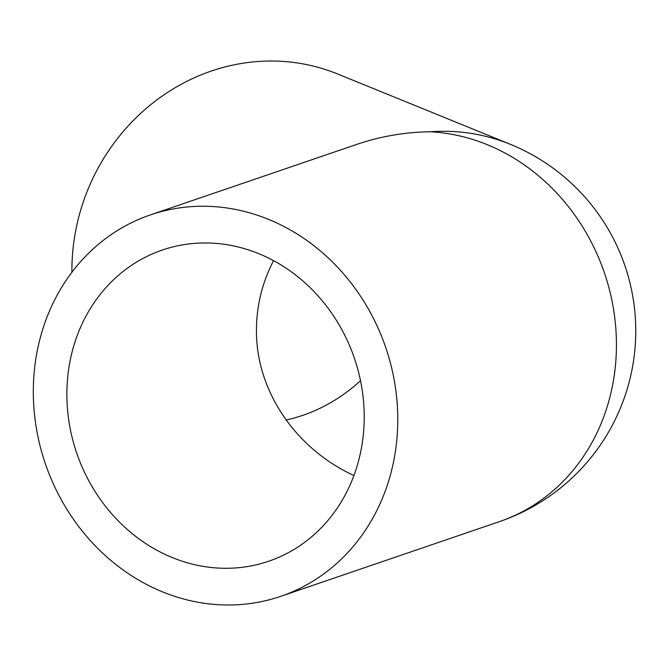 <?xml version="1.0" encoding="UTF-8"?>
<svg xmlns="http://www.w3.org/2000/svg" width="667" height="667" viewBox="0 0 667 667"><rect width="100%" height="100%" fill="white"/><g stroke="black" fill="none" stroke-linecap="round" stroke-linejoin="round"><path stroke-width="1" d="M280.69 596.348A201.542 179.84 -108.9 0 0 385.726 347.49A201.542 179.84 -108.9 0 0 150.383 214.899A201.542 179.84 -108.9 0 0 33.35 395.906A201.542 179.84 -108.9 0 0 280.69 596.348L499.358 521.652A201.542 201.542 0 0 0 510.222 144.264L337.66 73.995A201.542 187.719 112.2 0 0 71.903 272.269M499.358 521.652A201.542 179.84 -108.9 0 0 613.04 306.353A201.542 179.84 -108.9 0 0 430.382 131.774C405.111 132.108 380.649 136.293 357.003 144.322L150.383 214.899M286.043 420.027A164.432 153.152 112.2 0 0 360.505 380.674M273.537 260.63C261.781 283.508 256.086 307.612 256.462 332.941C257.137 392.004 296.065 448.949 353.919 475.521M66.9 397.699A164.432 146.723 -108.9 0 0 268.701 561.23A164.432 146.723 -108.9 0 0 354.385 358.196A164.432 146.723 -108.9 0 0 162.381 250.017A164.432 146.723 -108.9 0 0 66.9 397.699M510.222 144.264A201.542 187.719 112.2 0 0 430.382 131.774"/></g></svg>
